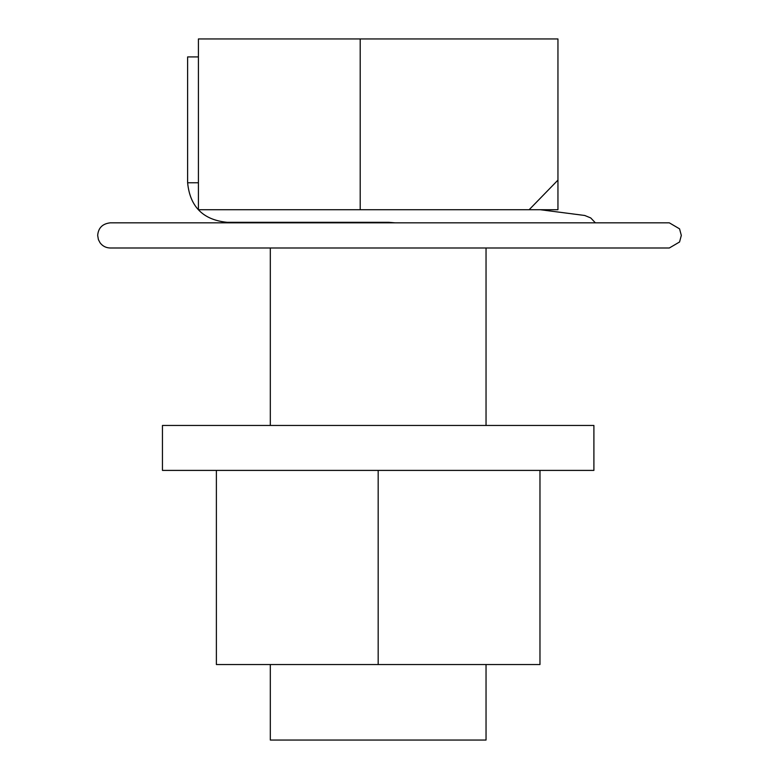 <?xml version="1.0" encoding="UTF-8"?>
<svg xmlns="http://www.w3.org/2000/svg" width="779" height="779" viewBox="0 0 779 779"><rect width="100%" height="100%" fill="white"/><g stroke="black" fill="none" stroke-linecap="round" stroke-linejoin="round"><path stroke-width="1.17" d="M360.2 38.95L198.411 38.95L198.411 209.726L360.2 209.726L360.2 38.95L557.949 38.95L557.949 209.726L360.2 209.726M529.136 209.726L557.949 180.105M486.038 664.545L486.038 740.05L270.313 740.05L270.313 664.545M394.924 222.833L388.964 222.317L227.176 222.317C203.163 219.96 189.979 206.776 187.622 182.763L187.622 56.925L198.411 56.925M388.964 209.726C388.964 225.959 388.964 225.959 388.964 209.726M669.317 247.995L679.551 241.987L681.323 235.414L679.551 228.841L669.317 222.833L110.258 222.833C102.487 223.729 98.3 227.926 97.677 235.414L98.407 239.62L100.033 242.736C102.565 246.125 105.983 247.878 110.258 247.995L669.317 247.995M216.387 470.399L216.387 664.545L378.175 664.545L378.175 470.399M539.974 470.399L539.974 664.545L378.175 664.545M593.9 425.451L162.451 425.451L162.451 470.399L593.9 470.399L593.9 425.451M187.622 182.763L198.411 182.763M486.038 247.995L486.038 425.451M270.313 222.317L270.313 222.833M270.313 247.995L270.313 425.451M595.38 222.833L590.735 217.935L584.727 215.481L540.314 209.726"/></g></svg>
